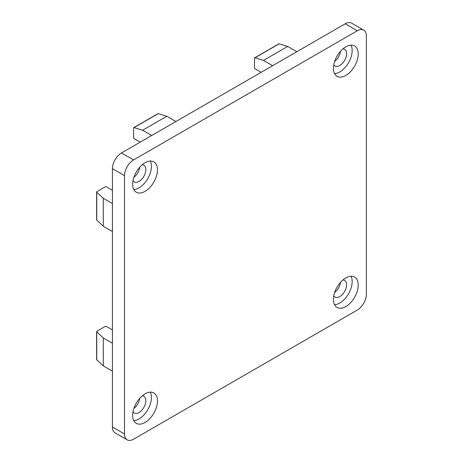 <?xml version="1.0" encoding="UTF-8"?>
<svg xmlns="http://www.w3.org/2000/svg" width="463" height="463" viewBox="0 0 463 463"><rect width="100%" height="100%" fill="white"/><g stroke="black" fill="none" stroke-linecap="round" stroke-linejoin="round"><path stroke-width="0.69" d="M133.888 408.418A9.619 5.556 120 0 0 139.716 398.325M334.639 61.411A9.619 5.556 120 0 0 340.467 51.318M133.888 177.312A9.619 5.556 120 0 0 139.716 167.218M334.639 292.518A9.619 5.556 120 0 0 340.467 282.424M363.721 30.13L351.625 23.15A12.825 7.408 120 0 0 345.213 23.787L121.491 152.952A12.825 7.408 120 0 0 112.416 168.659L112.416 426.996A12.825 7.408 120 0 0 115.073 432.87L127.169 439.85A12.825 7.408 120 0 0 133.581 439.213L357.309 310.048A12.825 7.408 120 0 0 366.378 294.341L366.378 36.004A12.825 7.408 120 0 0 363.721 30.13A12.825 7.408 120 0 0 357.309 30.766L133.581 159.932A12.825 7.408 120 0 0 124.512 175.645L124.512 433.976A12.825 7.408 120 0 0 127.169 439.85M132.673 415.299A17.53 10.122 120 0 0 136.307 423.327A17.53 10.122 120 0 0 153.838 413.204A17.53 10.122 120 0 0 153.838 392.965A17.53 10.122 120 0 0 140.33 397.659A17.53 10.122 120 0 0 132.673 415.299M333.424 68.298A17.53 10.122 120 0 0 337.052 76.32A17.53 10.122 120 0 0 354.583 66.197A17.53 10.122 120 0 0 354.583 45.959A17.53 10.122 120 0 0 341.075 50.652A17.53 10.122 120 0 0 333.424 68.298M132.673 184.193A17.53 10.122 120 0 0 136.307 192.22A17.53 10.122 120 0 0 153.838 182.098A17.53 10.122 120 0 0 153.838 161.859A17.53 10.122 120 0 0 140.33 166.553A17.53 10.122 120 0 0 132.673 184.193M333.424 299.399A17.53 10.122 120 0 0 337.052 307.426A17.53 10.122 120 0 0 354.583 297.304A17.53 10.122 120 0 0 354.583 277.065A17.53 10.122 120 0 0 341.075 281.759A17.53 10.122 120 0 0 333.424 299.399M334.57 304.747A17.53 10.122 120 0 0 348.535 293.814A17.53 10.122 120 0 0 351.023 276.249M333.759 295.898A9.619 5.556 120 0 0 334.963 297.084A9.619 5.556 120 0 0 344.582 291.528A9.619 5.556 120 0 0 344.582 280.422A9.619 5.556 120 0 0 342.95 279.976M133.819 189.541A17.53 10.122 120 0 0 147.79 178.608A17.53 10.122 120 0 0 150.272 161.043M133.008 180.692A9.619 5.556 120 0 0 134.212 181.878A9.619 5.556 120 0 0 143.837 176.328A9.619 5.556 120 0 0 143.837 165.216A9.619 5.556 120 0 0 142.205 164.77M334.57 73.646A17.53 10.122 120 0 0 348.535 62.708A17.53 10.122 120 0 0 351.023 45.142M333.759 64.791A9.619 5.556 120 0 0 334.963 65.977A9.619 5.556 120 0 0 344.582 60.427A9.619 5.556 120 0 0 344.582 49.315A9.619 5.556 120 0 0 342.95 48.87M133.819 420.647A17.53 10.122 120 0 0 147.79 409.714A17.53 10.122 120 0 0 150.272 392.149M133.008 411.798A9.619 5.556 120 0 0 134.212 412.984A9.619 5.556 120 0 0 143.837 407.428A9.619 5.556 120 0 0 143.837 396.322A9.619 5.556 120 0 0 142.205 395.877M296.841 51.711L287.708 46.445L279.166 43.829A0.857 0.492 -120 0 0 278.876 43.846L254.691 57.811A0.857 0.492 -120 0 0 254.511 58.199L254.511 67.772A0.857 0.492 -120 0 0 255.119 68.819L261.167 72.309M272.655 65.677L263.522 60.404L287.708 46.445M263.522 60.404L254.98 57.788A0.857 0.492 -120 0 0 254.691 57.811M175.905 121.532L166.778 116.259L158.236 113.643A0.857 0.492 -120 0 0 157.947 113.666L133.761 127.632A0.857 0.492 -120 0 0 133.581 128.019L133.581 137.592A0.857 0.492 -120 0 0 134.189 138.64L140.231 142.129M151.719 135.497L142.592 130.225L166.778 116.259M142.592 130.225L134.05 127.609A0.857 0.492 -120 0 0 133.761 127.632M112.416 329.945L106.374 326.456A0.857 0.492 0 0 0 105.165 326.456L96.877 331.242A0.857 0.492 0 0 0 96.622 331.589A0.857 0.492 0 0 0 96.75 331.849L103.29 337.938L103.29 365.868L112.416 371.141M96.622 331.589L96.622 359.519A0.857 0.492 0 0 0 96.75 359.78L103.29 365.868M103.29 337.938L112.416 343.21M112.416 190.305L106.374 186.815A0.857 0.492 0 0 0 105.165 186.815L96.877 191.601A0.857 0.492 0 0 0 96.622 191.948A0.857 0.492 0 0 0 96.75 192.209L103.29 198.297L103.29 226.228L112.416 231.5M96.622 191.948L96.622 219.879A0.857 0.492 0 0 0 96.75 220.139L103.29 226.228M103.29 198.297L112.416 203.57M357.309 30.766L345.213 23.787M133.581 159.932L121.491 152.952M124.512 175.645L112.416 168.659M124.512 433.976L112.416 426.996M254.98 57.788L279.166 43.829M134.05 127.609L158.236 113.643M96.75 331.849L96.75 359.78M96.75 192.209L96.75 220.139"/></g></svg>
